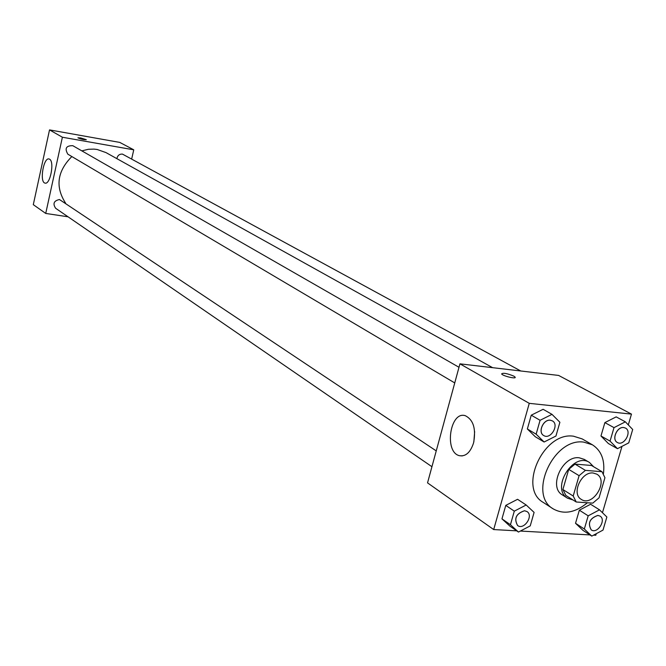 <?xml version="1.0" encoding="UTF-8"?>
<svg xmlns="http://www.w3.org/2000/svg" width="666" height="666" viewBox="0 0 666 666"><rect width="100%" height="100%" fill="white"/><g stroke="black" fill="none" stroke-linecap="round" stroke-linejoin="round"><path stroke-width="1" d="M593.165 473.01L596.744 474.134C609.057 480.702 592.74 507.367 581.285 499.383C571.12 493.956 581.293 471.32 593.165 473.01M579.095 475.682L573.193 496.012L576.223 501.998L592.79 503.13L599.034 497.835L604.936 477.722L601.997 471.703L585.422 470.363L579.095 475.682L568.714 469.372L562.887 489.535L573.193 496.012M601.997 471.703L591.491 465.476L574.999 464.102L585.422 470.363M576.223 501.998L565.917 495.487L562.887 489.535M568.714 469.372L574.999 464.102M593.631 466.741L589.427 462.437C573.243 451.606 550.532 488.719 567.54 498.201L572.993 499.958M567.54 498.201L562.462 494.98C548.068 487.204 562.42 455.303 579.245 457.8L584.248 459.373L589.427 462.437M587.412 502.763C575.258 512.745 563.861 514.785 553.221 508.891C527.547 494.73 553.637 437.395 583.782 442.124L592.432 444.813C601.431 450.649 605.094 460.281 603.429 473.709M553.221 508.891L543.256 502.414C517.682 488.286 543.514 431.451 573.518 436.205L582.134 438.894L592.432 444.813M593.606 535.131L595.812 535.248L596.27 533.699M602.455 512.703L621.994 446.353M628.304 424.9L631.476 414.119L529.262 403.346L493.697 529.562L516.708 530.844M520.379 531.052L589.959 534.923M625.366 421.836L616.175 416.874L604.878 422.61L600.973 435.989L608.374 443.531L617.474 448.684L628.754 442.857L632.7 429.487L625.366 421.836L614.01 427.63L610.064 441.108L617.474 448.684M599.5 509.831L590.592 504.254L579.345 510.189L575.524 523.285L582.958 530.352L591.774 536.105L603.005 530.094L606.868 517.007L599.5 509.831L588.186 515.825L584.323 529.012L591.774 536.105M526.173 504.995L517.574 499.3L505.777 505.386L501.964 518.872L509.956 526.165L518.464 532.059L530.236 525.882L534.099 512.404L526.173 504.995L514.302 511.155L510.447 524.733L518.464 532.059M551.997 414.352L543.106 409.299L531.252 415.184L527.355 428.971L535.314 436.763L544.114 442.008L555.943 436.039L559.89 422.261L551.997 414.352L540.076 420.296L536.138 434.182L544.114 442.008M631.476 414.119L558.624 375.433L459.94 363.836L427.539 482.875L493.697 529.562M473.584 442.873C470.446 452.414 465.742 456.685 459.473 455.694C443.922 452.356 449.983 410.647 465.293 415.692C473.418 419.805 476.182 428.862 473.584 442.873M459.94 363.836L529.262 403.346M474.65 431.676L473.851 441.816M513.852 376.14L515.109 377.114C516.766 379.37 502.589 375.999 501.623 373.909C503.138 372.66 507.217 373.401 513.852 376.14M81.843 150.866L88.403 149.292L93.931 149.101L97.186 149.484L105.977 152.589L492.615 367.674M65.593 203.155C55.095 186.855 57.184 171.329 71.845 156.552M458.999 367.291L72.81 145.688C66.125 145.588 64.477 148.435 67.865 154.204L454.745 382.925M116.875 158.65C117.557 155.478 119.405 153.954 122.427 154.087L520.745 370.979M431.943 466.708L55.644 208.283C52.589 203.654 53.863 200.741 59.465 199.534L436.247 450.899M133.758 149.825L62.388 137.229L45.729 213.436L33.3 204.662L49.525 129.895L119.797 142.416L133.758 149.825L131.693 158.891M45.729 213.436L68.049 216.8M49.6 159.207C54.712 161.638 50.166 185.148 44.997 183.092C39.294 182.176 43.581 156.985 49.109 158.991L49.6 159.207M49.525 129.895L62.388 137.229M86.297 139.702L80.611 137.912L86.289 139.66C83.799 139.793 81.011 139.186 77.93 137.829L80.611 137.912L77.922 137.787M543.747 435.547C537.579 432.425 543.323 419.105 550.366 420.238L552.347 420.862C559.681 424.608 550.615 440.068 543.747 435.547L543.706 435.522C537.537 432.4 543.281 419.08 550.324 420.213L552.33 420.854M543.106 409.299L531.252 415.184L540.076 420.296M531.252 415.184L527.355 428.971L536.138 434.182M527.355 428.971L535.314 436.763M517.607 525.541L517.59 525.524C513.736 518.523 516.05 513.594 524.533 510.73L526.972 511.538M517.574 499.3L505.777 505.386L514.302 511.155M505.777 505.386L501.964 518.872L510.447 524.733M501.964 518.872L509.956 526.165M524.575 510.755L526.989 511.555C533.891 515.692 524.034 530.427 517.632 525.549C513.777 518.548 516.092 513.619 524.575 510.755M617.374 442.49L617.332 442.465C611.363 439.627 616.966 426.431 623.692 427.522L625.449 428.063C632.459 431.443 623.942 446.62 617.374 442.49C611.405 439.652 617.007 426.456 623.742 427.547L625.424 428.047M616.175 416.874L604.878 422.61L614.01 427.63M604.878 422.61L600.973 435.989L610.064 441.108M600.973 435.989L608.374 443.531M597.86 515.401L600.016 516.092C606.643 519.813 597.419 534.34 591.25 529.895L591.208 529.87C587.47 523.135 589.685 518.306 597.86 515.401M590.592 504.254L579.345 510.189L588.186 515.825M579.345 510.189L575.524 523.285L584.323 529.012M575.524 523.285L582.958 530.352M591.208 529.87L591.25 529.895C587.512 523.16 589.726 518.331 597.902 515.426L600.016 516.092M459.473 455.694L462.229 455.927M515.109 377.114L514.96 377.655"/></g></svg>
